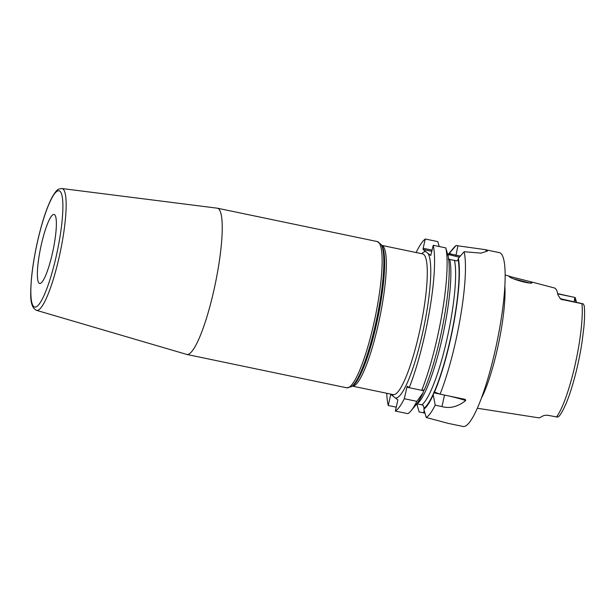 <?xml version="1.0" encoding="UTF-8"?>
<svg xmlns="http://www.w3.org/2000/svg" width="615" height="615" viewBox="0 0 615 615"><rect width="100%" height="100%" fill="white"/><g stroke="black" fill="none" stroke-linecap="round" stroke-linejoin="round"><path stroke-width="0.92" d="M481.368 398.305A68.273 12.277 -78.2 0 0 497.358 349.097A68.273 12.277 -78.2 0 0 504.846 285.76M477.348 408.245L538.625 417.808A64.883 11.67 -78.2 0 0 541.623 416.532L544.283 415.425L547.496 415.21L557.582 417.139L559.266 416.024C563.847 410.013 568.414 399.197 572.957 383.576C576.901 369.899 579.968 355.801 582.159 341.264L583.873 327.195C584.673 318.532 584.796 311.436 584.25 305.916L583.312 303.902L581.967 303.718A64.198 11.547 101.8 0 1 575.063 364.941A64.198 11.547 -78.2 0 1 556.444 416.97M557.644 293.601L575.202 297.545L576.378 301.834L574.425 299.159A8.456 1.522 101.8 0 1 574.256 302.003M575.202 297.545L574.425 299.159M576.37 302.449A5.635 1.015 -78.2 0 0 576.378 301.834M560.173 298.667L583.312 303.902M561.733 299.39A8.456 1.522 101.8 0 1 561.856 299.451L581.967 303.718M562.364 299.851L560.58 298.99L557.859 294.708A65.451 11.77 -78.2 0 0 554.384 287.958L529.707 281.486L531.767 282.654M530.714 282.892L531.767 282.239C534.727 285.498 510.289 279.049 508.959 276.266L529.707 281.486M435.205 405.17A88.798 15.967 -78.2 0 1 426.249 417.508L448.266 423.381L463.064 426.472A88.798 15.967 -78.2 0 0 495.16 350.496A88.798 15.967 101.8 0 0 499.326 252.619L484.689 249.567L487.503 251.051L480.961 253.134L464.133 251.72A88.798 15.967 -78.2 0 1 455.469 342.217A88.798 15.967 -78.2 0 1 440.086 394.146L465.301 399.404L465.67 400.55C457.829 406.807 449.919 408.814 441.947 406.577L435.205 405.17L433.26 394.845L433.69 392.785L434.121 391.824L434.482 392.093A81.457 14.652 -78.2 0 0 458.367 258.338L457.898 260.114L456.684 260.914L448.22 259.146M424.98 413.165L419.138 411.935L416.732 403.686M465.67 400.55A22.555 1.968 12.7 0 0 448.212 395.845M439.902 394.084L433.69 392.785M447.597 254.848L449.042 254.918L450.38 252.073A81.457 14.652 -78.2 0 0 448.666 253.826A81.457 14.652 -78.2 0 0 447.82 254.894M459.436 257.116A24.293 2.114 -167.3 0 0 455.761 256.317L449.311 254.725M454.424 260.207A77.521 13.937 101.8 0 1 446.897 339.411A77.521 13.937 101.8 0 1 421.821 404.847L423.097 405.193L424.096 408.122L423.835 409.259A81.457 14.652 -78.2 0 0 433.26 394.845M432.153 250.144L423.166 248.268L425.257 239.004L437.803 241.626L439.218 246.523M449.903 253.849L455.83 255.087A25.423 2.214 -167.3 0 1 460.343 256.063M455.761 256.317L457.914 245.823L456.138 245.446L450.38 252.073M431.884 251.335L423.097 249.506L423.166 248.268M423.996 389.718L423.082 392.724A81.457 14.652 101.8 0 1 416.009 404.878L410.912 410.928A88.798 15.967 -78.2 0 0 416.862 401.349L404.316 398.728L406.915 387.196L407.338 386.243L409.206 387.704A88.798 15.967 -78.2 0 0 433.252 245.277L430.738 255.494L427.932 253.303A74.699 13.43 101.8 0 1 422.367 334.037A74.699 13.43 101.8 0 1 395.337 397.943L397.874 399.935L395.368 411.066A88.798 15.967 -78.2 0 0 404.316 398.728M416.847 403.817L421.821 404.847M423.097 249.506L427.932 253.303M425.257 239.004A88.798 15.967 -78.2 0 0 416.117 252.542M386.758 393.277A88.798 15.967 -78.2 0 0 388.257 405.493L390.763 394.361L395.337 397.943M217.149 208.162A74.699 13.43 101.8 0 1 217.341 208.193A74.699 13.43 101.8 0 1 213.828 290.534A74.699 13.43 -78.2 0 1 186.829 354.448A74.699 13.43 -78.2 0 1 186.637 354.401L36.508 310.337A62.223 11.193 101.8 0 0 59.155 257.139A62.223 11.193 101.8 0 0 61.923 188.528L217.149 208.162M426.249 417.508L423.835 409.259M395.368 411.066L407.914 413.68A88.798 15.967 -78.2 0 0 410.912 410.928M396.245 407.153L388.257 405.493M445.798 247.891L448.189 256.217A81.457 14.652 101.8 0 1 424.296 389.971L421.752 390.325A88.798 15.967 -78.2 0 0 445.798 247.891L433.252 245.277M421.752 390.325L409.206 387.704M456.138 245.446A88.798 15.967 -78.2 0 0 453.755 247.784L448.666 253.826M457.914 245.823L484.689 249.567M416.862 401.349L423.082 392.724M434.482 392.093L440.086 394.146M423.574 390.671L421.836 390.31M409.16 387.665L406.915 387.196M458.367 258.338L464.133 251.72M41.328 244.601A35.24 6.335 -78.2 0 0 39.675 283.438A35.24 6.335 -78.2 0 0 52.413 253.288A35.24 6.335 -78.2 0 0 54.066 214.451A35.24 6.335 -78.2 0 0 41.328 244.601M514.155 278.987L529.446 282.931M560.365 298.813A4.228 4.144 -51.9 0 0 561.856 299.451L583.105 303.887M557.697 293.855L574.887 297.437M444.537 395.076L441.947 406.577M448.435 254.971A80.342 14.445 101.8 0 1 450.119 253.219M433.598 393.339A80.342 14.445 101.8 0 1 424.096 408.122M458.113 259.484A80.342 14.445 101.8 0 1 434.236 391.901M449.673 259.215A77.521 13.937 101.8 0 1 442.147 338.419A77.521 13.937 101.8 0 1 417.07 403.855M393.3 396.344A74.699 13.43 101.8 0 1 392.362 394.446M421.721 253.711A74.699 13.43 101.8 0 1 425.895 251.704M393.285 394.638L393.223 394.622A71.886 12.93 101.8 0 0 419.207 333.122A71.886 12.93 -78.2 0 0 422.582 253.887L422.643 253.903M422.582 253.887L381.677 245.354A71.886 12.93 101.8 0 1 378.256 324.582A71.886 12.93 101.8 0 1 352.318 386.089L393.223 394.622M381.115 244.478L381.969 245.823A72.708 13.076 101.8 0 1 376.465 324.282A72.708 13.076 101.8 0 1 352.772 385.782L351.457 386.674A73.877 13.284 -78.2 0 0 375.527 324.19A73.877 13.284 -78.2 0 0 381.115 244.478L377.241 241.549L217.341 208.193M351.457 386.674L346.737 387.804A74.699 13.43 -78.2 0 0 373.736 323.89A74.699 13.43 -78.2 0 0 377.241 241.549M424.181 410.443L423.635 412.873M56.211 256.271A59.409 10.686 101.8 0 1 33.863 306.677A59.409 10.686 101.8 0 1 37.53 241.618A59.409 10.686 101.8 0 1 59.886 191.204A59.409 10.686 101.8 0 1 56.211 256.271M509.282 276.127L505.138 275.036M346.737 387.804L186.829 354.448M61.923 188.528C57.764 189.189 57.272 188.728 52.114 197.2C46.825 207.347 41.943 222.138 37.492 241.564C33.087 261.506 30.842 278.503 30.75 292.54C30.396 302.534 32.311 308.469 36.508 310.337"/></g></svg>
